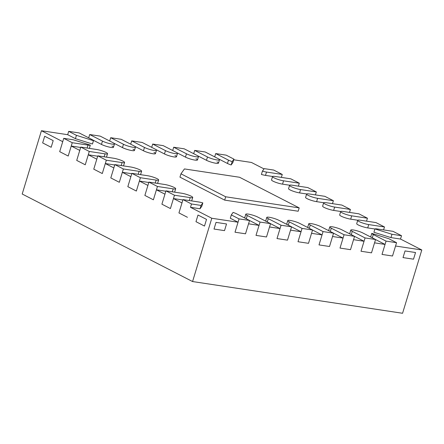 <?xml version="1.0" encoding="UTF-8"?>
<svg xmlns="http://www.w3.org/2000/svg" width="444" height="444" viewBox="0 0 444 444"><rect width="100%" height="100%" fill="white"/><g stroke="black" fill="none" stroke-linecap="round" stroke-linejoin="round"><path stroke-width="0.67" d="M239.566 177.261L184.438 168.931L180.969 173.815L225.691 196.786L299.189 207.892L239.566 177.261M225.691 196.786L224.675 200.122L298.179 211.227L299.189 207.892M224.675 200.122L179.959 177.145L180.969 173.815M165.956 190.853L181.707 193.234A7.06 1.149 -163.1 0 1 189.022 195.255A7.06 1.149 -163.1 0 1 192.718 197.475A7.06 1.149 -163.1 0 1 190.221 197.608L174.47 195.232L165.956 190.853L161.905 204.179L170.424 208.552L174.47 195.232M359.218 221.6A7.06 1.149 -163.1 0 1 357.72 220.341A7.06 1.149 -163.1 0 1 360.212 220.202L375.963 222.583L384.482 226.962L368.731 224.581A7.06 1.149 -163.1 0 1 359.218 221.6M383.583 229.914L384.482 226.962M102.47 141.098L89.694 134.532L100.194 136.119L112.97 142.685A7.06 1.149 -163.1 0 1 114.474 143.945A7.06 1.149 -163.1 0 1 109.823 143.651A7.06 1.149 -163.1 0 1 102.47 141.098L101.46 144.428A7.06 1.149 16.9 0 0 108.808 146.981A7.06 1.149 16.9 0 0 113.459 147.275A7.06 1.149 16.9 0 0 111.96 146.015M88.695 137.829L89.694 134.532M270.557 223.648L266.505 236.974L256.005 235.387L260.056 222.061L247.28 215.501A7.06 1.149 -163.1 0 1 245.776 214.241A7.06 1.149 -163.1 0 1 250.427 214.53A7.06 1.149 -163.1 0 1 257.781 217.083L270.557 223.648L260.056 222.061M123.471 144.272L110.695 137.707L121.195 139.294L133.971 145.86A7.06 1.149 -163.1 0 1 135.476 147.114A7.06 1.149 -163.1 0 1 130.825 146.825A7.06 1.149 -163.1 0 1 123.471 144.272L122.461 147.602A7.06 1.149 16.9 0 0 129.809 150.155A7.06 1.149 16.9 0 0 134.46 150.444A7.06 1.149 16.9 0 0 132.961 149.19M109.69 140.998L110.695 137.707M291.558 226.823L287.507 240.149L277.006 238.561L281.058 225.236L268.281 218.67A7.06 1.149 -163.1 0 1 266.777 217.416A7.06 1.149 -163.1 0 1 271.428 217.704A7.06 1.149 -163.1 0 1 278.782 220.257L291.558 226.823L281.058 225.236M144.472 147.441L131.696 140.881L142.197 142.463L154.973 149.029A7.06 1.149 -163.1 0 1 156.477 150.288A7.06 1.149 -163.1 0 1 151.826 150A7.06 1.149 -163.1 0 1 144.472 147.441L143.462 150.777A7.06 1.149 16.9 0 0 150.81 153.33A7.06 1.149 16.9 0 0 155.461 153.618A7.06 1.149 16.9 0 0 153.963 152.359M130.691 144.172L131.696 140.881M312.559 229.998L308.508 243.318L298.007 241.736L302.059 228.41L289.283 221.845A7.06 1.149 -163.1 0 1 287.779 220.585A7.06 1.149 -163.1 0 1 292.43 220.879A7.06 1.149 -163.1 0 1 299.783 223.432L312.559 229.998L302.059 228.41M165.473 150.616L152.697 144.05L163.198 145.638L175.974 152.203A7.06 1.149 -163.1 0 1 177.472 153.463A7.06 1.149 -163.1 0 1 172.821 153.169A7.06 1.149 -163.1 0 1 165.473 150.616L164.463 153.946A7.06 1.149 16.9 0 0 171.811 156.499A7.06 1.149 16.9 0 0 176.462 156.793A7.06 1.149 16.9 0 0 174.958 155.533M151.693 147.347L152.697 144.05M333.561 233.167L329.509 246.492L319.008 244.905L323.06 231.585L310.278 225.019A7.06 1.149 -163.1 0 1 308.78 223.759A7.06 1.149 -163.1 0 1 313.431 224.054A7.06 1.149 -163.1 0 1 320.779 226.607L333.561 233.167L323.06 231.585M76.435 135.337L68.692 131.357L79.193 132.945L91.969 139.51A7.06 1.149 -163.1 0 1 93.479 140.681L76.435 135.337L75.425 138.667L92.463 144.011L93.479 140.681M374.93 228.926A7.06 1.149 -163.1 0 1 377.25 228.954L393.001 231.335L401.515 235.714L391.974 234.271L374.93 228.926L373.915 232.256L390.959 237.601L400.505 239.044L421.8 249.983L402.569 313.275L192.563 281.546L22.2 194.017L41.431 130.725L67.682 134.693L68.692 131.357M249.556 220.479L245.51 233.799L235.009 232.212L239.055 218.892L231.313 214.913L233.089 212.41A7.06 1.149 -163.1 0 1 236.78 213.914L249.556 220.479L239.055 218.892M231.313 214.913L230.297 218.243L238.045 222.222L211.794 218.254L190.498 207.315L200.039 208.758L201.82 206.255L202.83 202.925L201.054 205.422L191.508 203.985L182.989 199.606L198.74 201.987A7.06 1.149 -163.1 0 1 202.83 202.925M186.474 153.791L173.698 147.225L184.199 148.812L196.975 155.378A7.06 1.149 -163.1 0 1 198.474 156.632A7.06 1.149 -163.1 0 1 193.823 156.344A7.06 1.149 -163.1 0 1 186.474 153.791L185.459 157.121A7.06 1.149 16.9 0 0 192.813 159.674A7.06 1.149 16.9 0 0 197.463 159.968A7.06 1.149 16.9 0 0 195.959 158.708M172.694 150.522L173.698 147.225M354.562 236.341L350.51 249.667L340.01 248.079L344.061 234.754L331.28 228.188A7.06 1.149 -163.1 0 1 329.781 226.934A7.06 1.149 -163.1 0 1 334.432 227.223A7.06 1.149 -163.1 0 1 341.78 229.776L354.562 236.341L344.061 234.754M97.808 155.838L113.559 158.219A7.06 1.149 -163.1 0 1 120.879 160.24A7.06 1.149 -163.1 0 1 124.57 162.46A7.06 1.149 -163.1 0 1 122.078 162.598L106.327 160.217L97.808 155.838L93.762 169.164L102.281 173.543L93.762 169.164L96.798 159.174L88.278 154.795L85.242 164.791L76.723 160.412L85.242 164.791L89.288 151.465L80.775 147.086L96.526 149.467A7.06 1.149 -163.1 0 1 103.841 151.487A7.06 1.149 -163.1 0 1 107.537 153.707A7.06 1.149 -163.1 0 1 105.039 153.846L89.288 151.465M72.255 142.713L63.736 138.334L73.282 139.777L90.326 145.121A7.06 1.149 -163.1 0 1 88.006 145.094L72.255 142.713L68.204 156.038L59.69 151.659L68.204 156.038L71.24 146.043L79.759 150.416L76.723 160.412L80.775 147.086M274.037 177.833A7.06 1.149 -163.1 0 1 272.538 176.573A7.06 1.149 -163.1 0 1 275.03 176.44L290.781 178.821L299.3 183.194L283.55 180.813A7.06 1.149 -163.1 0 1 274.037 177.833M298.401 186.147L299.3 183.194M114.846 164.596L130.597 166.972A7.06 1.149 -163.1 0 1 137.912 168.992A7.06 1.149 -163.1 0 1 141.608 171.212A7.06 1.149 -163.1 0 1 139.116 171.351L123.365 168.97L114.846 164.596L110.795 177.916L119.314 182.295L110.795 177.916L113.831 167.926L105.317 163.547L102.281 173.543L106.327 160.217M291.075 186.585A7.06 1.149 -163.1 0 1 289.571 185.331A7.06 1.149 -163.1 0 1 292.069 185.192L307.82 187.573L316.333 191.947L300.582 189.566A7.06 1.149 -163.1 0 1 291.075 186.585M315.44 194.899L316.333 191.947M131.879 173.349L147.63 175.724A7.06 1.149 -163.1 0 1 154.95 177.75A7.06 1.149 -163.1 0 1 158.641 179.964A7.06 1.149 -163.1 0 1 156.149 180.103L140.398 177.722L131.879 173.349L127.833 186.669L136.352 191.048L127.833 186.669L130.869 176.679L122.35 172.3L119.314 182.295L123.365 168.97M308.114 195.338A7.06 1.149 -163.1 0 1 306.61 194.084A7.06 1.149 -163.1 0 1 309.102 193.945L324.853 196.326L333.372 200.699L317.621 198.324A7.06 1.149 -163.1 0 1 308.114 195.338M332.473 203.657L333.372 200.699M148.918 182.101L164.668 184.482A7.06 1.149 -163.1 0 1 171.983 186.502A7.06 1.149 -163.1 0 1 175.68 188.722A7.06 1.149 -163.1 0 1 173.188 188.855L157.437 186.474L148.918 182.101L144.872 195.427L153.385 199.8L144.872 195.427L147.907 185.431L139.388 181.052L136.352 191.048L140.398 177.722M325.147 204.09A7.06 1.149 -163.1 0 1 323.648 202.836A7.06 1.149 -163.1 0 1 326.14 202.697L341.891 205.078L350.41 209.451L334.659 207.076A7.06 1.149 -163.1 0 1 325.147 204.09M349.511 212.41L350.41 209.451M41.431 130.725L62.726 141.664L59.69 151.659L63.736 138.334M90.326 145.121L89.333 148.379M264.202 168.626L273.743 170.063L282.262 174.442L266.511 172.061A7.06 1.149 -163.1 0 1 262.421 171.123L264.202 168.626M262.421 171.123L261.411 174.453A7.06 1.149 16.9 0 0 265.501 175.391L272.616 176.468M281.363 177.395L282.262 174.442M182.989 199.606L178.943 212.931L187.462 217.305L178.943 212.931L181.979 202.936L173.46 198.562L170.424 208.552L161.905 204.179L164.94 194.183L156.421 189.81L153.385 199.8L157.437 186.474M342.185 212.848A7.06 1.149 -163.1 0 1 340.681 211.588A7.06 1.149 -163.1 0 1 343.173 211.449L358.924 213.83L367.443 218.209L351.692 215.828A7.06 1.149 -163.1 0 1 342.185 212.848M366.544 221.162L367.443 218.209M306.61 194.084L305.6 197.413A7.06 1.149 16.9 0 0 307.098 198.673A7.06 1.149 16.9 0 0 316.611 201.654L323.72 202.725M323.648 202.836L322.633 206.166A7.06 1.149 16.9 0 0 324.137 207.426A7.06 1.149 16.9 0 0 333.644 210.406L340.759 211.483M272.538 176.573L271.523 179.909A7.06 1.149 16.9 0 0 273.027 181.163A7.06 1.149 16.9 0 0 282.534 184.143L289.649 185.22M289.571 185.331L288.561 188.661A7.06 1.149 16.9 0 0 290.065 189.915A7.06 1.149 16.9 0 0 299.572 192.901L306.687 193.973M340.681 211.588L339.671 214.918A7.06 1.149 16.9 0 0 341.17 216.178A7.06 1.149 16.9 0 0 350.682 219.158L357.797 220.235M357.72 220.341L356.704 223.671A7.06 1.149 16.9 0 0 358.208 224.93A7.06 1.149 16.9 0 0 367.715 227.911L374.908 228.999M195.976 221.684L198.002 215.024L206.521 219.397L204.495 226.063L195.976 221.684L198.002 215.024L206.521 219.397L204.495 226.063L195.976 221.684M53.197 140.62L51.171 147.28L42.652 142.907L44.678 136.241L53.197 140.62L51.171 147.28L42.652 142.907L44.678 136.241L53.197 140.62M67.682 134.693L75.425 138.667M421.8 249.983L395.549 246.02L392.513 256.01L382.012 254.423L385.048 244.433L374.547 242.846L371.511 252.841L361.011 251.254L364.047 241.259L353.546 239.671L350.51 249.667L340.01 248.079L343.046 238.084L332.545 236.502L329.509 246.492L319.008 244.905L322.044 234.915L311.544 233.328L308.508 243.318L298.007 241.736L301.043 231.74L290.543 230.153L287.507 240.149L277.006 238.561L280.042 228.566L269.541 226.978L266.505 236.974L256.005 235.387L259.046 225.397L248.546 223.809L245.51 233.799L235.009 232.212L238.045 222.222M191.508 203.985L190.498 207.315M371.778 233.366L388.816 238.711L396.559 242.69L386.058 241.103L373.282 234.537A7.06 1.149 -163.1 0 1 371.778 233.366L370.762 236.696A7.06 1.149 16.9 0 0 371.495 237.423M218.753 158.991L227.461 163.47A7.06 1.149 16.9 0 0 231.152 164.968L232.928 162.465L233.944 159.135L232.168 161.638A7.06 1.149 -163.1 0 1 228.477 160.134L215.695 153.569L226.196 155.156L233.944 159.135M233.744 159.785L251.437 162.454L263.997 168.909M224.509 230.63L214.008 229.043L216.028 222.377L226.529 223.965L224.509 230.63L214.008 229.043L216.028 222.377L226.529 223.965L224.509 230.63M415.54 252.525L413.514 259.185L403.013 257.598L405.039 250.938L415.54 252.525L413.514 259.185L403.013 257.598L405.039 250.938L415.54 252.525M192.563 281.546L211.794 218.254M71.24 146.043L80.658 147.464M106.443 157.148A7.06 1.149 16.9 0 0 106.521 157.037L107.537 153.707M88.278 154.795L97.697 156.216M123.482 165.901A7.06 1.149 16.9 0 0 123.56 165.79L124.57 162.46M105.317 163.547L114.73 164.974M140.52 174.653A7.06 1.149 16.9 0 0 140.593 174.542L141.608 171.212M122.35 172.3L131.768 173.726M157.553 183.405A7.06 1.149 16.9 0 0 157.631 183.3L158.641 179.964M139.388 181.052L148.801 182.478M174.592 192.158A7.06 1.149 16.9 0 0 174.67 192.052L175.68 188.722M156.421 189.81L165.84 191.231M191.625 200.91A7.06 1.149 16.9 0 0 191.703 200.805L192.718 197.475M173.46 198.562L182.878 199.983M249.545 220.513L259.046 225.397M245.776 214.241L244.766 217.571A7.06 1.149 16.9 0 0 245.488 218.387M270.546 223.687L280.042 228.566M266.777 217.416L265.767 220.746A7.06 1.149 16.9 0 0 266.489 221.562M291.547 226.862L301.043 231.74M287.779 220.585L286.769 223.915A7.06 1.149 16.9 0 0 287.49 224.731M312.548 230.031L322.044 234.915M308.78 223.759L307.764 227.089A7.06 1.149 16.9 0 0 308.491 227.905M333.549 233.205L343.046 238.084M329.781 226.934L328.765 230.264A7.06 1.149 16.9 0 0 329.492 231.08M354.551 236.38L364.047 241.259M350.782 230.103A7.06 1.149 -163.1 0 1 355.433 230.397A7.06 1.149 -163.1 0 1 362.781 232.95L375.563 239.516L371.511 252.841L361.011 251.254L365.062 237.929L352.281 231.363A7.06 1.149 -163.1 0 1 350.782 230.103L349.767 233.439A7.06 1.149 16.9 0 0 350.494 234.254M375.546 239.555L385.048 244.433M197.752 155.816L206.46 160.295A7.06 1.149 16.9 0 0 213.814 162.848A7.06 1.149 16.9 0 0 218.465 163.137A7.06 1.149 16.9 0 0 216.961 161.882M176.751 152.647L185.459 157.121M155.75 149.473L164.463 153.946M134.748 146.298L143.462 150.777M113.747 143.129L122.461 147.602M92.746 139.954L101.46 144.428M207.476 156.965L194.7 150.399L205.2 151.987L217.976 158.547A7.06 1.149 -163.1 0 1 219.475 159.807A7.06 1.149 -163.1 0 1 214.824 159.518A7.06 1.149 -163.1 0 1 207.476 156.965L206.46 160.295M193.695 153.691L194.7 150.399M375.563 239.516L365.062 237.929M232.168 161.638L231.152 164.968M214.696 156.865L215.695 153.569M396.559 242.69L392.513 256.01L382.012 254.423L386.058 241.103M391.974 234.271L390.959 237.601M400.505 239.044L401.515 235.714M201.054 205.422L200.039 208.758M189.327 200.566L190.221 197.608M367.715 227.911L368.731 224.581M246.276 218.792L247.28 215.501M267.277 221.967L268.281 218.67M288.278 225.141L289.283 221.845M309.279 228.31L310.278 225.019M330.281 231.485L331.28 228.188M104.146 156.799L105.039 153.846M282.534 184.143L283.55 180.813M121.179 165.551L122.078 162.598M299.572 192.901L300.582 189.566M138.217 174.303L139.116 171.351M316.611 201.654L317.621 198.324M155.25 183.056L156.149 180.103M333.644 210.406L334.659 207.076M87.107 148.046L88.006 145.094M265.501 175.391L266.511 172.061M172.289 191.808L173.188 188.855M350.682 219.158L351.692 215.828M351.282 234.66L352.281 231.363M227.461 163.47L228.477 160.134M372.283 237.829L373.282 234.537M113.459 147.275L114.474 143.945M134.46 150.444L135.476 147.114M155.461 153.618L156.477 150.288M176.462 156.793L177.472 153.463M197.463 159.968L198.474 156.632M218.465 163.137L219.475 159.807"/></g></svg>
